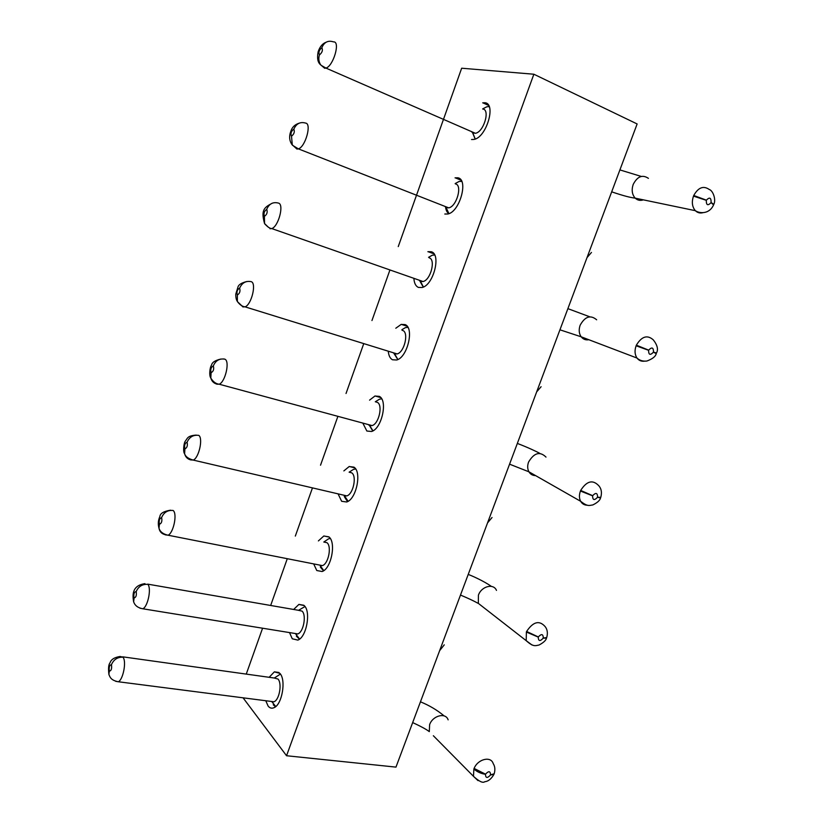 <?xml version="1.0" encoding="UTF-8"?>
<svg xmlns="http://www.w3.org/2000/svg" width="823" height="823" viewBox="0 0 823 823"><rect width="100%" height="100%" fill="white"/><g stroke="black" fill="none" stroke-linecap="round" stroke-linejoin="round"><path stroke-width="1.23" d="M398.25 246.591L461.662 68.216L533.86 74.224L637.136 123.954L395.966 767.118L286.548 755.74L243.063 697.811M246.262 674.099L262.578 628.216M270.664 605.471L287.278 558.724M295.323 536.092L312.37 488.152M320.528 465.201L337.739 416.788M346.03 393.487L363.55 344.189M371.955 320.548L389.711 270.602M533.86 74.224L286.548 755.74M269.142 677.298L274.347 671.866L279.871 673.358C286.383 679.901 282.042 704.972 273.864 707.749C271.672 708.644 269.759 708.099 268.123 706.083L265.767 700.733M293.657 609.462L298.872 604.442L304.201 605.594C311.197 611.571 306.495 637.311 297.844 640.099L292.278 638.792L289.511 632.589M318.408 540.906L323.799 536.01L328.881 536.853C336.412 542.213 331.278 568.744 322.122 571.522L316.783 570.534L313.697 563.92M343.86 470.91L349.158 466.548L353.921 467.125C362.017 471.816 356.369 499.252 346.678 501.989L341.648 501.289L338.202 494.16M369.568 400.143L374.938 396.028L379.321 396.367C388.055 400.348 381.779 428.824 371.543 431.489L366.873 431.036L363.097 423.65M395.791 328.233L401.171 324.416L405.091 324.581C414.514 327.78 407.498 357.449 396.686 360.001L392.458 359.764C390.205 358.499 388.826 355.865 388.322 351.853M427.878 251.704L431.252 251.725C441.426 254.07 433.536 285.118 422.137 287.505L418.434 287.433C415.862 286.291 414.37 283.503 413.938 279.079M455.047 177.85L457.794 177.789C468.791 179.208 459.872 211.82 447.887 213.99L444.79 214.021M482.7 102.844L484.737 102.741C496.629 103.132 486.506 137.544 473.955 139.426L471.538 139.519M275.448 706.772L273.267 704.797M275.756 706.525L272.074 701.978L273.987 701.772C279.388 699.941 282.279 683.44 277.989 679.047L274.306 678.039L280.417 674.068M299.459 639.162L296.373 636.179M298.584 610.306L304.983 606.53M323.49 570.802L320.332 567.047M323.768 570.617L320.26 565.73L322.451 565.596C328.49 563.765 331.906 546.287 326.947 542.686L323.799 542.028L328.552 538.818L330.27 538.489M348.047 501.32L346.853 500.641L344.24 496.464M349.117 472.196L353.592 469.326L355.67 469.017M372.737 430.954L369.002 424.75M375.298 401.768L379.568 399.155L381.687 398.877M397.828 359.538L394.063 353.623M394.032 353.499L393.939 352.954M401.902 329.704L405.461 327.585L407.93 327.4M423.259 287.093L419.936 281.178M419.905 280.982L419.823 280.406M428.577 257.321L432.353 255.181L434.678 255.027M446.128 207.591L448.926 213.641C446.971 212.468 445.84 210.122 445.531 206.614M455.15 183.58L459.131 181.451L461.631 181.399M482.803 108.821L486.99 106.723L489.243 106.692M475.169 139.046L472.258 131.937M298.512 610.337L302.062 611.108C306.67 615.12 303.543 632.074 297.833 633.905L295.786 634.08L299.593 639.07M349.291 472.237L351.699 472.834C357.038 476.003 353.283 494.067 346.894 495.868L344.57 495.95L348.119 501.269M375.72 401.881L377.335 402.344C383.096 405.039 378.919 423.794 372.161 425.553L369.702 425.573L372.953 430.83M369.105 425.265L368.282 424.565M394.454 353.746L393.229 352.728M402.025 330.239L402.807 330.486C409.01 332.677 404.35 352.213 397.211 353.9L394.649 353.839L397.859 359.517M429.215 257.846C435.923 259.471 430.686 279.923 423.156 281.507L420.738 281.456M423.413 287.021L420.502 281.373L419.102 280.159M455.428 183.91C462.67 184.918 456.755 206.408 448.844 207.838L446.2 207.612M446.117 207.571L444.801 206.326M482.659 109.006C490.487 109.346 483.78 132.04 475.478 133.275L472.731 132.884L475.262 139.015M472.474 132.698L471.507 131.608M433.351 735.731L473.462 776.305C479.109 781.48 482.875 783.28 484.757 781.716C488.276 781.397 491.352 778.918 493.965 774.299L490.487 775.009C487.319 778.435 485.642 778.198 485.447 774.32C480.93 773.589 477.073 771.82 473.883 769.001L473.472 776.346L478.04 780.636M473.883 769.001L474.11 768.435L485.508 774.165C488.687 770.74 490.364 770.976 490.549 774.855L494.181 773.764C495.343 769.762 495.014 766.378 493.193 763.579M559.938 329.807L581.172 336.802L636.981 358.046C639.656 360.495 642.958 361.492 646.888 361.03C652.588 358.9 655.705 356.41 656.229 353.571L653.411 352.203C650.191 355.546 648.586 354.908 648.606 350.3L636.117 345.794C634.471 350.485 634.739 354.538 636.92 357.943C638.802 360.495 641.323 361.575 644.46 361.163M636.117 345.794L636.364 345.176L648.668 350.135C651.898 346.802 653.493 347.429 653.472 352.038L656.435 353.067C658.493 349.528 657.433 345.104 653.236 339.786M611.674 191.841C624.523 196.141 629.996 197.448 635.222 198.158L695.342 210.678C699.519 213.569 709.354 214.453 713.592 204.855L711.021 202.684C707.79 205.987 706.216 205.194 706.309 200.328L693.491 196.121C691.536 201.964 692.122 206.779 695.25 210.575C697.39 212.746 699.951 213.445 702.914 212.694M693.491 196.121L693.748 195.483L706.381 200.154C709.621 196.851 711.195 197.643 711.093 202.509L713.798 204.341C716.247 199.824 713.099 190.658 709.261 189.465M509.56 464.172L528.922 471.805L580.647 501.3C587.787 506.824 589.021 505.466 592.889 504.911C597.477 502.627 600.029 500.291 600.553 497.936L597.498 497.308C594.288 500.672 592.663 500.189 592.601 495.837L580.441 491.033C579.053 494.87 579.114 498.265 580.616 501.248C582.139 503.892 584.423 505.209 587.447 505.209M580.441 491.033L580.678 490.436L592.673 495.672C595.883 492.298 597.508 492.792 597.56 497.143L600.759 497.421C602.117 492.514 601.376 488.533 598.547 485.467M546.493 638.103L543.211 638.175C540.022 641.58 538.365 641.22 538.242 637.115L526.381 632.043L526.195 640.664L531.946 644.975M543.273 638.02L546.698 637.588C547.943 633.216 547.439 629.574 545.196 626.663C539.363 620.028 533.17 621.622 526.617 631.457L538.304 636.951C541.503 633.556 543.159 633.916 543.273 638.02M108.893 674.366L109.336 671.043C108.852 667.083 109.552 664.974 111.434 664.717C113.687 659.501 117.545 657.001 123.018 657.217L120.117 656.476M111.475 664.778C111.969 668.739 111.27 670.848 109.377 671.105M139.972 608.197L142.863 608.773C147.862 606.654 151.597 588.466 147.893 584.371C142.42 583.98 138.521 586.367 136.186 591.542C136.752 595.338 136.042 597.477 134.056 597.961L133.665 601.767M134.015 597.91C133.449 594.124 134.159 591.984 136.145 591.49M165.001 534.477L165.156 534.662C161.792 533.87 159.755 531.802 159.045 528.479M159.014 528.304L159.425 524.148C158.788 520.537 159.508 518.367 161.586 517.636C163.88 512.317 167.738 509.941 173.19 510.497M161.637 517.688C162.275 521.298 161.555 523.469 159.477 524.2M184.671 453.885C185.535 457.053 187.541 459.059 190.679 459.903L193.292 460.067C198.899 457.886 203.24 438.474 198.827 435.388C193.395 434.647 189.475 436.92 187.088 442.229C187.809 445.665 187.078 447.866 184.908 448.833L184.619 453.668M184.856 448.792C184.146 445.366 184.877 443.165 187.047 442.188M215.863 383.168L216.655 384.053C213.733 383.179 211.82 381.255 210.894 378.292M210.822 378.024L211.089 372.634C210.297 369.393 211.038 367.161 213.322 365.937C215.647 360.505 219.515 358.262 224.926 359.188L223.619 358.921M213.363 365.968C214.165 369.218 213.424 371.451 211.141 372.665M397.108 353.931L245.069 306.856C242.435 306.598 239.905 304.87 237.487 301.681L242.98 306.938L245.141 306.825C251.427 304.633 256.642 283.596 251.375 281.703C245.974 280.581 242.055 282.742 239.616 288.184C240.501 291.229 239.75 293.492 237.363 294.984L237.374 301.362M237.312 294.953C236.438 291.908 237.189 289.645 239.565 288.153M268.349 227.23L264.553 223.537L264.409 216.284C263.442 213.445 264.214 211.141 266.693 209.381C269.07 203.847 272.948 201.738 278.318 203.055M266.755 209.402C267.722 212.252 266.95 214.556 264.461 216.305M305.611 123.09C300.261 121.567 296.331 123.594 293.832 129.17C294.881 131.814 294.109 134.149 291.507 136.176L292.288 144.848L296.959 149.076L298.471 148.85C305.456 146.772 311.896 123.553 305.611 123.09M291.445 136.165C290.406 133.532 291.177 131.196 293.77 129.17M324.643 68.247L320.661 64.842C318.748 61.766 318.347 58.433 319.447 54.863C318.316 52.446 319.098 50.08 321.814 47.755C324.231 42.096 328.11 40.142 333.428 41.87M321.875 47.755C323.017 50.172 322.225 52.549 319.509 54.863M412.673 722.573C420.944 726.411 426.489 729.425 429.297 731.626L429.616 724.672C432.672 715.526 445.747 712.193 448.134 719.858M588.887 339.734C585.667 340.28 583.075 339.271 581.089 336.689C578.95 333.449 578.641 329.622 580.153 325.208C585.04 316.444 590.544 314.643 596.654 319.797M643.36 199.845C640.201 200.915 637.455 200.318 635.109 198.045C632.043 194.454 631.406 189.918 633.196 184.434C637.383 176.369 642.454 174.342 648.421 178.354M535.578 475.601C532.635 475.581 530.403 474.295 528.891 471.733C527.399 468.894 527.296 465.674 528.572 462.063C534.096 452.763 539.898 451.107 545.999 457.094M483.677 607.528L478.338 603.362L478.42 595.173C481.424 586.243 493.553 583.096 496.475 590.389M493.183 763.538C490.868 755.802 477.762 759.084 474.11 768.435M653.308 339.889C647.32 334.58 641.673 336.35 636.364 345.176M709.354 189.557C703.5 185.422 698.295 187.387 693.748 195.483M598.578 485.529C592.622 479.408 586.655 481.044 580.678 490.436M526.381 632.043L526.617 631.457M115.642 681.3L118.347 681.763C123.069 679.695 126.567 661.98 123.172 657.433M165.32 534.847L168.098 535.207C173.396 533.047 177.408 514.282 173.355 510.671M190.031 459.203L190.494 459.748M216.84 384.187L219.257 384.197C225.204 381.985 229.946 361.822 225.121 359.301M241.674 305.662L242.785 306.835M270.006 228.732L271.868 228.547C278.513 226.387 284.285 204.33 278.524 203.116M324.879 68.258L325.99 68.052C333.325 66.077 340.537 41.52 333.665 41.87M279.007 672.504L274.409 671.846M303.872 605.275L298.955 604.411M329.118 537.08L323.902 535.968M354.764 467.855L349.281 466.497M380.782 397.602L375.082 395.976M407.179 326.268L401.336 324.375M433.958 253.823L428.042 251.663M461.106 180.227L455.212 177.819M488.636 105.447L482.844 102.813M444.122 715.907C437.28 710.167 429.39 705.465 420.46 701.813M589.741 316.793L567.88 308.646M641.261 176.431L619.894 169.908M541.092 386.717L536.678 391.861M591.459 252.455L587.005 257.64M539.847 453.391C536.833 451.673 527.8 447.393 517.338 443.422M444.255 644.851L439.636 650.664M492.031 517.523L487.555 522.872M546.493 638.113C546.03 640.315 543.54 642.629 539.034 645.037C535.711 645.489 533.777 647.516 526.195 640.664L478.338 603.372C477.679 603.372 476.116 601.654 460.489 595.05M491.372 586.388C484.037 581.203 472.443 575.987 468.225 574.423M273.956 701.793L118.337 681.763C111.012 680.354 110.066 677.257 108.965 674.623M274.347 678.029L122.699 656.826M298.564 610.316L147.698 584.135M297.782 633.926L142.842 608.783C138.038 607.919 134.982 605.646 133.696 601.963M322.39 565.617L168.067 535.217C163.273 534.158 160.29 531.946 159.127 528.592M196.378 435.151L196.183 435.1C187.284 435.748 187.521 438.402 185.484 440.922C183.755 442.527 182.881 451.93 184.537 453.627M346.812 495.899L193.24 460.088C188.457 458.761 185.597 456.693 184.671 453.915M372.068 425.584L219.196 384.218C216.038 383.899 213.311 381.944 210.986 378.354M423.043 281.538L271.785 228.578C270.098 228.65 267.784 227.097 264.821 223.938M448.73 207.869L298.399 148.881L292.556 145.311M475.375 133.295L325.918 68.072L321.155 65.336M120.127 656.466C114.397 657.371 111.033 659.501 110.045 662.834C108.564 664.449 108.183 668.307 108.893 674.407M144.951 583.651C131.279 585.626 132.698 595.986 133.604 601.726M170.546 510.188C163.695 511.299 160.135 513.418 159.888 516.535C158.139 520.259 157.851 524.2 159.024 528.345M220.759 359.065C215.029 360.433 211.964 362.449 211.573 365.124C210.009 366.719 208.795 375.36 210.822 378.045M246.684 281.548C241.283 282.927 238.351 284.861 237.888 287.34L235.779 294.13C235.717 297.309 236.211 299.695 237.261 301.3M272.269 203.188C264.07 207.499 260.809 210.091 264.543 223.517M299.181 123.183C295.025 124.479 292.288 127.04 290.961 130.867C288.894 136.196 289.284 140.846 292.134 144.807M326.103 42.23C322.472 43.568 319.818 46.757 318.141 51.798C316.917 58.238 317.76 62.579 320.661 64.832"/></g></svg>

